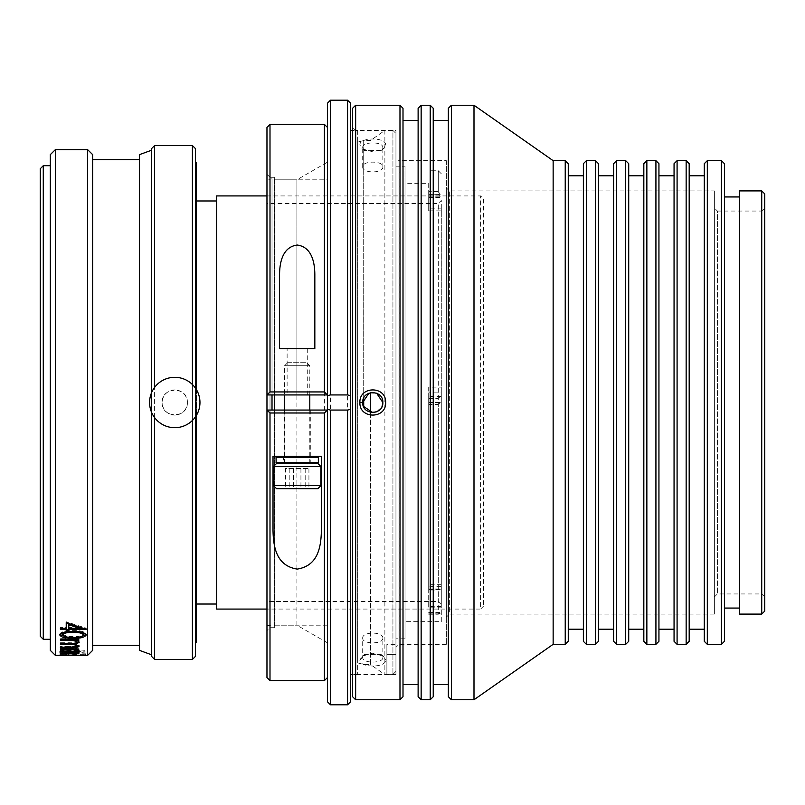 <?xml version="1.0" encoding="UTF-8"?>
<svg xmlns="http://www.w3.org/2000/svg" width="805" height="805" viewBox="0 0 805 805"><rect width="100%" height="100%" fill="white"/><g stroke="black" fill="none" stroke-linecap="round" stroke-linejoin="round"><path stroke-width="0.6" stroke-dasharray="4.03 3.02" d="M149.579 402.5A25.186 25.186 0 0 0 174.776 427.686A25.186 25.186 0 0 0 199.962 402.5A25.186 25.186 0 0 0 174.776 377.314A25.186 25.186 0 0 0 149.579 402.5M187.364 402.5C188.159 418.721 161.413 418.781 162.177 402.5A12.598 12.598 0 0 0 174.776 415.098A12.598 12.598 0 0 0 187.364 402.5A12.598 12.598 0 0 0 174.776 389.902A12.598 12.598 0 0 0 162.177 402.5C161.403 386.249 188.139 386.249 187.364 402.5M483.614 198.956L483.614 606.044L483.614 198.956L480.595 195.927L266.968 195.927M483.614 606.044L480.595 609.073L480.595 195.927L480.595 609.073L266.968 609.073M216.585 604.032L216.585 200.968L216.585 604.032M196.44 604.032L196.44 200.968L196.44 604.032M196.44 415.36L196.44 389.64M195.424 643.336L195.424 161.664L195.424 643.336M195.424 416.92L195.424 388.08M192.405 420.492L192.405 384.508M154.62 417.614L154.62 387.386M151.592 412.371L151.592 392.629M151.592 654.787L151.592 150.213L151.592 654.787M139.506 645.348L139.506 159.652L139.506 645.348M92.645 645.348L92.645 159.652L92.645 645.348M50.323 639.301L50.323 165.699L50.323 639.301M40.25 168.728L40.25 636.272M43.269 165.699L43.269 639.301M50.323 154.62L50.323 650.38M55.364 149.65L55.364 655.351M87.614 149.65L87.614 655.351M68.727 654.908L85.592 655.29L59.761 655.21L66.865 655.351L62.337 655.21L68.727 654.908L68.727 653.902L74.291 654.193L74.291 655.2M64.279 654.234L60.083 654.234L64.279 654.234L64.279 653.227L60.083 653.227L64.279 653.227M86.236 652.01L74.935 652.382C74.533 651.637 72.047 651.225 67.469 651.124C62.71 651.235 60.134 651.668 59.761 652.442C60.184 653.107 62.74 653.459 67.429 653.479L86.236 652.01L86.236 651.024L84.877 650.732L74.935 651.386C74.533 650.651 72.047 650.229 67.469 650.138C62.71 650.239 60.134 650.671 59.761 651.446C60.184 652.11 62.74 652.452 67.429 652.483L86.236 651.024M92.645 154.62L92.645 650.38M139.506 154.62L139.506 650.38M151.592 148.573L151.592 656.427M154.62 145.554L154.62 659.446M192.405 145.554L192.405 659.446M195.424 148.573L195.424 656.427M196.44 162.68L196.44 642.32M216.585 195.927L216.585 609.073M84.877 651.728L84.877 650.732M74.694 652.764L74.694 651.768M74.935 652.382L74.935 651.386M67.469 651.124L67.469 650.138M59.761 652.442L59.761 651.446M67.429 653.479L67.429 652.483M67.338 652.201L62.337 651.426L67.338 650.531L72.349 651.456L67.338 652.201L67.338 653.197L62.337 652.422L67.338 651.527L72.349 652.452L67.338 653.197M62.337 651.426L62.337 652.422M67.338 650.531L67.338 651.527M72.349 651.456L72.349 652.452M62.176 654.022L62.176 653.016M60.083 654.234L60.083 653.227M62.176 654.415L62.176 653.419M74.291 654.193L73.003 654.324L73.003 655.33M66.865 655.34L66.865 654.334L62.337 654.203L62.337 655.21M62.337 654.203L68.727 653.902M66.865 654.334L66.865 655.351M85.592 654.827L85.592 653.821L68.636 653.761L59.761 654.203L59.761 655.21M59.761 654.203L66.865 654.344M68.636 653.761L68.636 654.767M76.878 654.173L76.878 655.179M76.384 654.264L76.384 655.28M83.006 654.234L83.006 655.24M83.006 653.821L83.006 654.827M85.592 653.821L85.592 655.29M73.003 654.324L85.592 654.274M75.257 655.351L75.257 654.344L72.671 654.073L60.405 654.073L85.592 653.962L85.592 654.958L85.592 654.344L83.006 654.073L75.257 654.073L75.257 654.958M83.006 655.351L83.006 654.344M83.006 654.958L83.006 654.073M72.671 655.351L72.671 654.344M72.671 654.958L72.671 654.073M75.499 648.951L60.405 648.458L78.809 647.965L78.809 648.951L75.61 648.458L78.206 648.991L79.132 649.746L78.659 650.188M75.61 649.444L75.61 648.458M78.206 649.977L78.206 648.991M79.132 650.732L79.132 649.746M76.878 650.601L74.694 650.782L79.132 651.829L78.115 652.292M74.694 651.778L74.694 650.782M79.132 652.825L79.132 651.829M76.878 652.452L60.405 652.624L76.878 651.768C75.801 651.074 72.692 650.772 67.56 650.853L60.405 650.47L69.763 650.47C73.778 650.591 76.153 650.319 76.878 649.665M76.878 652.764L76.878 651.768M76.867 649.655L75.61 648.981M72.732 639.623L60.405 639.452L60.405 638.677L78.809 638.677L78.809 639.623L75.61 639.452L78.206 640.307L78.981 641.967M75.61 640.398L75.61 639.452M78.206 641.253L78.206 640.307M79.132 642.481L79.132 641.525M76.213 643.104L74.694 643.296L79.132 645.177L78.89 645.65M74.694 644.262L74.694 643.296M79.132 646.153L79.132 645.177M76.666 646.445L60.405 646.767L60.405 646.204L70.387 646.204C74.141 646.345 76.304 645.972 76.878 645.077M60.405 646.204L60.405 646.767M76.666 644.654L74.694 643.849M73.466 643.638L60.405 643.406L60.405 642.742L69.763 642.742C73.778 642.943 76.153 642.491 76.878 641.394M60.405 642.742L60.405 643.406M76.163 640.538L75.61 640.277M60.405 638.677L60.405 639.452M78.809 639.452L78.809 638.677M79.957 636.976L66.191 637.007M72.993 638.254L72.993 637.319M59.842 634.501L59.761 634.048C61.381 631.502 65.789 630.355 72.993 630.617C80.158 630.345 84.575 631.492 86.236 634.048M59.761 634.974L59.761 634.048M72.993 631.533L72.993 630.617M62.337 634.078L66.664 636.141L73.003 636.493C78.618 636.715 82.17 635.91 83.66 634.078M66.664 636.141L66.664 637.067M73.003 636.493L73.003 637.429M66.221 621.772L66.221 622.657L66.221 621.772L86.236 628.182L86.236 629.087L86.236 628.393L83.962 628.393M68.797 630.567L68.797 628.393M66.221 630.567L66.221 628.393M60.405 629.289L60.405 628.393M60.405 627.387L60.405 628.282L60.405 627.387L66.221 627.387L66.221 628.282M68.797 628.282L68.797 627.387L79.745 627.387M68.797 627.387L68.797 623.915M441.291 586.342L441.291 387.135L428.703 387.135L428.703 590.005L428.703 584.722L428.703 586.342L441.291 586.342L441.291 621.661L405.016 621.661L405.016 183.339L405.016 621.661M441.009 396.503L428.703 396.483M350.608 701.769L350.608 103.231M347.579 100.202L347.579 704.798M327.434 103.231L327.434 701.769M330.452 704.798L330.452 100.202M395.949 644.332L395.949 654.415L395.949 644.332L386.883 644.332L386.883 654.415L386.883 644.332M441.291 604.535L438.272 601.506L266.968 601.506L266.968 203.494L438.272 203.494L438.272 601.506L438.272 203.494L441.291 200.465L441.291 604.535L441.291 200.465M405.016 166.202L405.016 638.798L405.016 166.202L395.949 166.202L395.949 638.798L395.949 166.202M405.016 638.798L395.949 638.798M441.291 621.661L441.291 607.131L428.703 607.131L428.703 392.87L441.291 392.87L441.291 210.85L428.703 210.85L428.703 183.339L405.016 183.339M266.968 203.494L266.968 601.506M266.968 179.686L266.968 630.738L266.968 174.262L266.968 394.943L266.968 179.686L272.01 178.801L272.01 410.057M266.968 625.314L274.525 626.199L274.525 410.057M272.01 394.943L272.01 178.801L274.525 178.801L274.525 626.199M274.525 394.943L274.525 178.801M327.434 179.807L327.434 625.193L327.434 179.807L274.525 179.807L274.525 625.193L274.525 179.807M327.434 625.193L274.525 625.193M357.662 130.43L357.662 674.57L357.662 130.43L352.62 130.43M350.608 674.57L350.608 130.43L350.608 674.57M357.662 674.57L352.62 674.57M357.662 142.133L357.662 662.867L357.662 142.133L363.709 140.513L363.709 406.887M357.662 662.867L363.709 664.487L370.471 664.487L370.471 412.311M363.709 398.113L363.709 140.513L370.471 140.513L384.871 130.43L384.871 674.57L384.871 130.43L392.931 130.43L392.931 674.379L392.931 130.43L395.949 133.459L395.949 671.35L395.949 133.459M370.471 392.689L370.471 664.487L384.871 674.57L386.883 674.57M392.931 674.379L386.883 674.379L386.883 654.415L395.949 654.415L386.883 654.415L386.883 674.379L392.931 674.379L395.949 671.35L392.931 674.379M428.703 210.85L428.703 194.206L438.272 194.206L438.272 170.741L438.272 191.61L428.703 191.61L428.703 208.133L441.291 208.133L441.291 387.135M428.703 194.206L428.703 191.61M428.703 183.339L428.703 208.133M428.703 398.435L438.272 398.435L438.272 590.005L428.703 590.005M428.703 387.135L428.703 586.342M441.291 208.133L441.291 210.85M441.291 392.87L441.291 607.131M428.703 607.131L428.703 392.87M428.703 614.225L438.272 614.225L438.272 404.502L428.703 404.502M428.703 589.542L440.285 589.542L441.009 588.948L428.703 588.948M428.703 612.525L441.009 612.525L440.285 613.189L428.703 613.189M428.703 197.547L441.009 197.547L440.285 196.893L428.703 196.893M428.703 402.5L441.009 402.5L428.703 402.5M428.703 194.277L440.285 194.277L441.009 194.941L428.703 194.941M440.285 589.542L438.272 590.005M438.272 398.435L440.285 396.483M438.272 614.225L440.285 613.189M440.285 402.5L438.272 404.502M440.285 194.277L438.272 191.61M438.272 194.206L440.285 196.893M266.968 127.411L266.968 677.589M269.997 680.607L269.997 124.393M327.434 127.411L327.434 677.589L327.434 127.411M324.405 124.393L324.405 680.607M266.968 394.943L274.726 394.943L274.726 177.291L269.997 177.291L269.997 627.709L266.968 630.738M269.997 394.943L269.997 177.291L266.968 174.262M274.726 177.291L274.726 627.709L269.997 627.709L269.997 410.057L266.968 410.057M284.105 456.405L310.297 456.405L284.105 456.405L284.105 410.057L310.297 410.057L284.105 410.057M310.297 456.405L310.297 410.057M287.123 394.943L307.279 394.943L287.123 394.943L287.123 348.595L307.279 348.595L287.123 348.595M307.279 394.943L307.279 348.595M327.434 642.823L296.894 625.193L296.894 179.807L274.726 179.807L274.726 394.943L296.894 394.943L296.894 179.807L327.434 162.177M296.894 394.943L327.434 394.943M296.894 410.057L296.894 625.193L274.726 625.193L274.726 410.057L327.434 410.057M274.726 179.807L274.726 625.193M269.997 410.057L274.726 410.057L274.726 627.709M321.386 530.555L321.386 456.405L273.016 456.405L273.016 530.555M279.566 274.445L279.566 348.595L314.836 348.595L314.836 274.445M287.828 362.703L306.775 362.703L287.828 362.703M309.523 365.722L284.608 365.722L309.523 365.722M317.854 463.459L276.548 463.459M273.519 466.487L320.883 466.487M276.548 488.655L317.854 488.655M320.883 485.626L273.519 485.626M284.869 463.459L309.794 463.459L284.869 463.459M285.473 488.655L308.929 488.655L285.473 488.655L285.473 468.5L308.929 468.5L285.473 468.5M289.206 468.5L289.206 488.655M300.929 468.5L300.929 488.655M308.929 468.5L308.929 488.655M305.196 468.5L305.196 488.655M293.473 468.5L293.473 488.655M317.25 463.459L277.051 463.459L317.25 463.459M318.357 462.452L276.045 462.452M311.736 463.459L282.585 463.459L311.736 463.459M283.672 462.452L310.8 462.452L283.672 462.452M277.151 456.405L317.351 456.405L277.151 456.405M276.045 457.421L318.357 457.421M282.666 456.405L311.807 456.405L282.666 456.405M310.73 457.421L283.601 457.421L310.73 457.421M385.635 659.929L383.25 656.085L372.775 653.197L362.3 656.085L359.916 659.929C359.121 668.039 386.42 668.049 385.635 659.929M359.916 659.929L362.703 657.413L364.574 654.405L380.976 654.405L382.848 657.413C383.442 663.652 362.099 663.642 362.703 657.413L362.703 638.113C362.079 631.442 383.462 631.442 382.848 638.113L382.848 657.413M385.635 145.061C386.42 136.961 359.111 136.961 359.916 145.071L362.3 148.915L372.775 151.803L383.25 148.915L385.635 145.061M362.703 147.587C362.089 141.358 383.442 141.358 382.848 147.587L380.976 150.595L364.574 150.595L362.703 147.587L362.703 166.887C362.079 160.557 383.462 160.557 382.848 166.887L382.848 147.587M568.26 175.782L568.26 629.218L568.26 175.782M583.373 175.782L583.373 629.218L583.373 175.782M598.487 175.782L598.487 629.218L598.487 175.782M613.601 175.782L613.601 629.218L613.601 175.782M628.715 175.782L628.715 629.218L628.715 175.782M643.829 175.782L643.829 629.218L643.829 175.782M658.943 175.782L658.943 629.218L658.943 175.782M674.057 175.782L674.057 629.218L674.057 175.782M689.181 175.782L689.181 629.218L689.181 175.782M704.294 175.782L704.294 629.218L704.294 175.782M433.231 120.358L433.231 684.642L433.231 120.358M448.345 120.358L448.345 684.642L448.345 120.358M403.003 120.358L403.003 684.642L403.003 120.358M418.117 120.358L418.117 684.642L418.117 120.358M382.848 638.113C383.482 644.433 362.089 644.453 362.703 638.113M382.848 166.887C383.482 173.548 362.089 173.568 362.703 166.887M376.629 393.192L368.901 393.202M764.75 596.978L761.731 593.949L717.386 593.949L714.367 596.978L714.367 208.022L717.386 211.051L717.386 593.949L717.386 211.051L761.731 211.051L761.731 593.949L761.731 211.051L764.75 208.022L764.75 596.978L764.75 208.022M714.367 190.896L714.367 614.104L714.367 190.896L449.351 190.896L449.351 614.104L446.332 617.133L446.332 187.867L446.332 617.133M714.367 614.104L449.351 614.104L449.351 190.896L446.332 187.867M395.949 130.43L395.949 674.57L395.949 130.43L355.649 130.43L355.649 674.57L352.62 677.589L352.62 127.411L352.62 677.589M395.949 674.57L355.649 674.57L355.649 130.43L352.62 127.411M446.332 160.668L446.332 644.332L446.332 160.668L398.978 160.668L398.978 644.332L395.949 647.361L395.949 157.639L395.949 647.361M446.332 644.332L398.978 644.332L398.978 160.668L395.949 157.639M739.564 608.057L739.564 196.943L739.564 608.057M724.44 608.057L724.44 196.943L724.44 608.057M565.231 160.668L565.231 644.332M553.146 160.668L553.146 644.332M595.469 160.668L595.469 644.332M586.392 644.332L586.392 160.668M625.696 160.668L625.696 644.332M616.63 644.332L616.63 160.668M655.924 160.668L655.924 644.332M646.858 644.332L646.858 160.668M686.152 160.668L686.152 644.332M677.086 644.332L677.086 160.668M430.212 105.244L430.212 699.756M421.146 699.756L421.146 105.244M399.984 105.244L399.984 699.756M355.649 699.756L355.649 105.244M352.62 108.262L352.62 696.738M473.994 105.244L473.994 699.756M451.374 699.756L451.374 105.244M721.421 160.668L721.421 644.332M707.313 644.332L707.313 160.668M724.44 641.313L724.44 163.687M739.564 190.896L739.564 614.104M761.731 190.896L761.731 614.104M764.75 611.086L764.75 193.914M714.367 208.022L714.367 596.978M362.703 402.5L363.468 406.374M376.629 411.808L382.003 406.545M403.003 696.738L403.003 108.262M418.117 108.262L418.117 696.738M433.231 696.738L433.231 108.262M448.345 108.262L448.345 696.738M689.181 641.313L689.181 163.687M704.294 163.687L704.294 641.313M658.943 641.313L658.943 163.687M674.057 163.687L674.057 641.313M628.715 641.313L628.715 163.687M643.829 163.687L643.829 641.313M598.487 641.313L598.487 163.687M613.601 163.687L613.601 641.313M568.26 641.313L568.26 163.687M583.373 163.687L583.373 641.313M74.744 653.127L74.744 652.12M70.377 653.63L70.377 652.624M70.387 653.348L70.387 652.352M67.56 651.849L67.56 650.853M69.763 651.456L69.763 650.47M68.153 649.444L68.153 648.458M70.377 647.743L70.377 646.767M70.387 647.18L70.387 646.204M67.56 644.372L67.56 643.406M69.763 643.708L69.763 642.742M68.153 640.398L68.153 639.452M441.291 173.759L438.272 170.741L428.703 170.741M441.291 584.722L428.703 584.722M441.291 606.467L428.703 606.467M287.627 362.703L284.608 365.722L284.608 394.943M284.608 463.459L284.608 410.057M309.794 463.459L309.794 410.057M309.794 394.943L309.794 365.722L306.775 362.703M282.585 456.405L283.601 457.421L283.601 462.452L282.585 463.459M311.807 463.459L310.8 462.452L310.8 457.421L311.807 456.405M383.25 656.085L380.976 654.405M362.3 656.085L364.574 654.405M362.3 148.915L364.574 150.595M383.25 148.915L380.976 150.595"/><path stroke-width="1.21" d="M149.579 402.5A25.186 25.186 0 0 0 174.776 427.686A25.186 25.186 0 0 0 199.962 402.5A25.186 25.186 0 0 0 174.776 377.314A25.186 25.186 0 0 0 149.579 402.5M266.968 195.927L216.585 195.927L216.585 609.073L266.968 609.073M216.585 200.968L196.44 200.968M216.585 604.032L196.44 604.032M195.424 643.336L196.44 642.32L196.44 415.36M196.44 389.64L196.44 162.68L195.424 161.664M192.405 420.492L192.405 659.446L195.424 656.427L195.424 416.92M195.424 388.08L195.424 148.573L192.405 145.554L154.62 145.554L154.62 387.386M192.405 384.508L192.405 145.554M192.405 659.446L154.62 659.446L154.62 417.614M154.62 659.446L151.592 656.427L151.592 412.371M151.592 392.629L151.592 148.573L154.62 145.554M151.592 654.787L139.506 650.38L139.506 154.62L151.592 150.213M139.506 159.652L92.645 159.652M139.506 645.348L92.645 645.348M87.614 655.351L92.645 650.38L92.645 154.62L87.614 149.65L55.364 149.65L55.364 655.351L87.614 655.351L87.614 149.65M60.405 655.079L85.592 655.351L60.405 654.958M60.405 653.63L70.377 653.63C75.418 653.7 78.337 653.439 79.132 652.825L74.694 651.778L79.132 650.732L75.61 649.444L78.809 648.951L60.405 648.951M60.405 653.348L76.878 652.764C75.801 652.07 72.692 651.758 67.56 651.849L60.405 651.456L69.763 651.456C73.778 651.577 76.153 651.315 76.878 650.661C75.932 649.766 73.024 649.363 68.153 649.444L60.405 649.444M60.405 647.743L60.405 647.18L60.405 647.743L70.377 647.743C75.418 647.884 78.337 647.351 79.132 646.153L74.694 644.262L79.132 642.481L78.206 641.253L75.61 640.398L78.809 640.398L78.809 639.623L60.405 639.623L60.405 640.398L60.405 639.623M60.405 647.18L70.387 647.18C74.141 647.321 76.304 646.948 76.878 646.043C75.801 644.765 72.692 644.211 67.56 644.372L60.405 644.372L60.405 643.708L69.763 643.708C73.778 643.899 76.153 643.447 76.878 642.35C75.932 640.911 73.024 640.257 68.153 640.398L60.405 640.398M72.993 631.533C80.168 631.261 84.585 632.408 86.236 634.974C84.626 637.419 80.208 638.516 72.993 638.254C65.758 638.516 61.351 637.419 59.761 634.974C61.371 632.418 65.779 631.271 72.993 631.533M66.221 629.289L66.221 630.567L68.797 630.567L68.797 629.289L86.236 629.289L66.221 622.657L66.221 628.282L60.405 628.282L60.405 629.289L66.221 629.289L66.221 628.393L60.405 628.282M55.364 655.351L50.323 650.38L50.323 154.62L55.364 149.65M50.323 165.699L43.269 165.699L43.269 639.301L50.323 639.301M43.269 639.301L40.25 636.272L40.25 168.728L43.269 165.699M75.61 649.444L75.61 648.458M78.659 650.188L76.878 650.601M74.694 651.778L74.694 650.782M78.115 652.292L76.878 652.452M76.878 652.764L76.878 651.768M76.878 650.661L76.867 649.655M78.809 640.398L78.809 639.623M75.61 640.398L75.61 639.452M78.981 641.967L76.213 643.104M74.694 644.262L74.694 643.296M78.89 645.65L76.666 646.445M76.878 646.043L76.666 644.654M74.694 643.849L73.466 643.638M60.405 644.372L60.405 643.708M76.878 642.35L76.163 640.538M75.61 640.277L72.732 639.623M86.155 634.511L79.957 636.976M72.993 638.254L72.993 637.319M66.191 637.007L59.842 634.501M83.66 635.004L83.66 634.078C82.18 632.136 78.628 631.301 73.003 631.563C67.389 631.301 63.826 632.136 62.337 634.078L62.337 635.004L66.664 637.067L73.003 637.429C78.659 637.651 82.211 636.846 83.66 635.004C82.201 633.062 78.648 632.227 73.003 632.478C67.379 632.217 63.826 633.052 62.337 635.004M83.962 628.393L68.797 628.393L68.797 629.289M68.797 629.651L66.221 629.651M66.221 627.387L66.221 622.657M79.745 627.387L68.797 623.915L68.797 628.282L79.745 628.282L79.745 627.387M79.745 628.282L68.797 624.801M347.579 100.202L350.608 103.231L350.608 395.607L347.579 394.943L347.579 100.202L330.452 100.202L330.452 394.943L347.579 394.943M350.608 395.607L350.608 701.769L347.579 704.798L330.452 704.798L327.434 701.769L327.434 409.393L330.452 410.057L330.452 704.798M330.452 394.943L327.434 395.607L327.434 103.231L330.452 100.202M327.434 677.589L324.405 680.607L324.405 412.985L269.997 412.985L269.997 680.607L266.968 677.589L266.968 127.411L269.997 124.393L269.997 391.934L324.405 391.934L324.405 124.393L269.997 124.393M272.01 410.057L272.01 394.943M274.525 410.057L274.525 394.943M352.62 130.43L350.608 130.43M352.62 674.57L350.608 674.57M363.709 406.887L363.709 398.113M370.471 412.311L370.471 392.689M347.579 704.798L347.579 410.057L330.452 410.057M327.434 395.607L327.434 409.393M347.579 410.057L350.608 409.393M269.997 412.985L266.968 410.057L327.434 410.057L324.405 412.985M327.434 127.411L324.405 124.393M324.405 391.934L327.353 394.943L266.968 394.943M279.566 274.445L279.566 348.595L314.836 348.595L314.836 274.445C314.745 262.732 311.917 247.024 297.246 245.032C282.515 246.924 279.637 262.742 279.566 274.445M324.405 680.607L269.997 680.607M273.016 456.405L273.016 530.555C273.358 548.426 277.051 565.895 297.206 569.095C317.371 565.875 321.034 548.426 321.386 530.555L321.386 456.405L273.016 456.405M267.049 394.943L269.997 391.934M276.548 463.459L317.854 463.459L320.883 466.487L273.519 466.487L276.548 463.459M320.883 485.626L317.854 488.655L276.548 488.655L273.519 485.626L320.883 485.626L320.883 466.487M276.145 462.452L318.357 462.452L318.357 457.421L276.045 457.421L276.145 462.452M385.635 402.51C386.42 419.254 359.111 419.244 359.916 402.5C359.121 385.756 386.42 385.726 385.635 402.51M359.916 402.5L362.703 402.5C362.089 415.491 383.442 415.501 382.848 402.51C383.442 389.479 362.099 389.519 362.703 402.5L368.901 393.202M430.212 105.244L433.231 108.262L433.231 696.738L430.212 699.756L430.212 105.244L421.146 105.244L421.146 699.756L418.117 696.738L418.117 108.262L421.146 105.244M583.373 641.313L583.373 163.687L586.392 160.668L586.392 644.332L583.373 641.313M595.469 160.668L598.487 163.687L598.487 641.313L595.469 644.332L595.469 160.668L586.392 160.668M613.601 641.313L613.601 163.687L616.63 160.668L616.63 644.332L613.601 641.313M625.696 160.668L628.715 163.687L628.715 641.313L625.696 644.332L625.696 160.668L616.63 160.668M643.829 641.313L643.829 163.687L646.858 160.668L646.858 644.332L643.829 641.313M655.924 160.668L658.943 163.687L658.943 641.313L655.924 644.332L655.924 160.668L646.858 160.668M674.057 641.313L674.057 163.687L677.086 160.668L677.086 644.332L674.057 641.313M686.152 160.668L689.181 163.687L689.181 641.313L686.152 644.332L686.152 160.668L677.086 160.668M399.984 105.244L403.003 108.262L403.003 696.738L399.984 699.756L399.984 105.244L355.649 105.244L355.649 699.756L352.62 696.738L352.62 108.262L355.649 105.244M704.294 641.313L704.294 163.687L707.313 160.668L707.313 644.332L704.294 641.313M565.231 160.668L568.26 163.687L568.26 641.313L565.231 644.332L565.231 160.668L553.146 160.668L473.994 105.244L451.374 105.244L451.374 699.756L448.345 696.738L448.345 108.262L451.374 105.244M568.26 629.218L583.373 629.218M568.26 175.782L583.373 175.782M598.487 629.218L613.601 629.218M598.487 175.782L613.601 175.782M628.715 629.218L643.829 629.218M628.715 175.782L643.829 175.782M658.943 629.218L674.057 629.218M658.943 175.782L674.057 175.782M689.181 629.218L704.294 629.218M689.181 175.782L704.294 175.782M433.231 684.642L448.345 684.642M433.231 120.358L448.345 120.358M403.003 684.642L418.117 684.642M403.003 120.358L418.117 120.358M382.848 402.51L376.629 393.192M761.731 190.896L764.75 193.914L764.75 611.086L761.731 614.104L761.731 190.896L739.564 190.896L739.564 614.104L761.731 614.104M721.421 160.668L724.44 163.687L724.44 641.313L721.421 644.332L721.421 160.668L707.313 160.668M739.564 196.943L724.44 196.943M739.564 608.057L724.44 608.057M721.421 644.332L707.313 644.332M565.231 644.332L553.146 644.332L553.146 160.668M553.146 644.332L473.994 699.756L473.994 105.244M473.994 699.756L451.374 699.756M399.984 699.756L355.649 699.756M430.212 699.756L421.146 699.756M686.152 644.332L677.086 644.332M655.924 644.332L646.858 644.332M625.696 644.332L616.63 644.332M595.469 644.332L586.392 644.332M363.468 406.374L372.735 412.573M372.796 412.573L376.629 411.808M382.003 406.545L382.828 403.124M70.377 653.63L70.377 652.624M67.56 651.849L67.56 650.853M68.153 649.444L68.153 648.458M70.377 647.743L70.377 646.767M67.56 644.372L67.56 643.406M68.153 640.398L68.153 639.452M73.003 631.563L73.003 632.478M273.519 485.626L273.519 466.487M284.608 410.057L284.608 394.943M309.794 410.057L309.794 394.943M317.351 463.459L318.357 462.452M317.351 456.405L318.357 457.421M277.051 456.405L276.045 457.421M277.051 463.459L276.045 462.452"/></g></svg>
